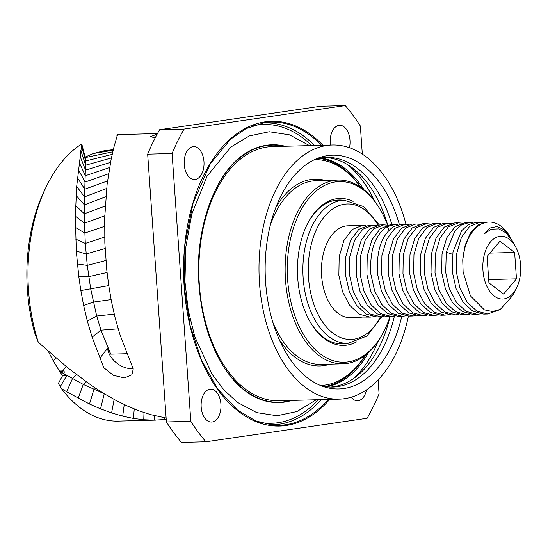 <?xml version="1.0" encoding="UTF-8"?>
<svg xmlns="http://www.w3.org/2000/svg" width="548" height="548" viewBox="0 0 548 548"><rect width="100%" height="100%" fill="white"/><g stroke="black" fill="none" stroke-linecap="round" stroke-linejoin="round"><path stroke-width="0.82" d="M85.015 157.125L93.29 153.529L104.463 150.7L113.552 149.618M38.312 342.308L34.75 333.081A137.459 82.926 -91.5 0 1 44.737 189.882L46.594 186.073A143.199 86.392 88.5 0 0 38.312 342.308L68.24 368.201L92.242 386.032L103.983 393.587L115.573 400.184L127.492 406.054L139.582 411.027L150.816 414.672L166.119 418.014M164.338 417.72L164.462 419.535L154.255 420.138L143.761 419.734L133.459 418.425L122.69 416.151L111.593 412.904L100.537 408.849L89.482 404.02L66.651 391.758L61.424 388.573L58.355 383.436L62.547 375.695L59.424 371.017L63.691 370.914L64.548 372.174L59.424 371.017L53.348 361.07L48.286 351.295M155.125 138.014L150.652 136.589L157.146 134.171M116.957 136.767L116.957 135.034L117.478 134.877L114.018 146.734L111.21 158.893L107.12 184.217L104.716 217.583L104.832 242.88L106.798 270.315L108.723 285.392L111.463 301.489L115.19 318.148L120.053 334.992L133.246 368.955L131.883 374.777L124.403 377.935L113.374 375.305L103.764 367.674L92.112 337.15L87.338 321.169L83.625 305.448L80.851 290.563L78.796 276.651L76.282 251.039L75.357 216.2L76.672 186.436L81.755 143.939A143.199 86.392 88.5 0 0 46.594 186.073M117.279 134.705L117.354 135.404M164.462 419.535L166.208 419.323M156.029 420.104L118.217 421.111A143.199 86.392 -91.5 0 1 61.424 388.573M62.547 375.695L66.733 375.586L60.232 386.785M100.537 408.849L104.236 393.745L83.269 384.429L61.54 372.318L66.733 375.586M81.755 143.939L85.296 157.584L85.625 160.989L81.536 145.802M100.113 357.899L107.689 347.959L110.73 354.145L100.99 330.177L96.695 316.032L90.708 288.954L87.255 265.39L85.303 243.415L84.474 223.173L84.536 196.862L85.625 160.989L112.176 154.385M107.689 347.959A18.762 11.967 -142.7 0 0 116.416 362.824A18.762 11.967 -142.7 0 0 133.185 368.455M159.619 129.739L184.039 129.088L345.267 105.572L320.847 106.216L159.619 129.739A206.678 124.691 88.5 0 0 147.665 154.166L166.393 421.953A206.678 124.691 88.5 0 0 181.484 442.428L205.904 441.784L367.133 418.261A206.678 124.691 -91.5 0 0 379.079 393.834L378.106 379.942M362.317 154.146L360.358 126.047A206.678 124.691 -91.5 0 0 345.267 105.572M184.039 129.088A206.678 124.691 88.5 0 0 172.086 153.515L190.814 421.302A206.678 124.691 88.5 0 0 205.904 441.784M330.437 145.056A16.467 9.933 -91.5 0 1 330.245 143.199A16.467 9.933 -91.5 0 1 339.678 125.3A16.467 9.933 -91.5 0 1 349.987 140.322A16.467 9.933 -91.5 0 1 349.473 147.734M184.224 164.503A16.467 9.933 -91.5 0 1 193.656 146.604A16.467 9.933 -91.5 0 1 203.966 161.626A16.467 9.933 -91.5 0 1 194.533 179.525A16.467 9.933 -91.5 0 1 184.224 164.503M201.178 407.027A16.467 9.933 -91.5 0 1 210.617 389.135A16.467 9.933 -91.5 0 1 220.926 404.15A16.467 9.933 -91.5 0 1 211.494 422.049A16.467 9.933 -91.5 0 1 201.178 407.027M366.516 389.861A16.467 9.933 -91.5 0 1 357.515 400.746A16.467 9.933 -91.5 0 1 351.158 397.232M166.393 421.953L190.814 421.302M147.665 154.166L172.086 153.515M285.193 146.254A128.944 77.795 88.5 0 0 266.54 145.254A128.944 77.795 88.5 0 0 244.066 154.344C215.563 172.736 195.355 226.762 198.725 280.953C200.958 317.333 210.316 347.501 226.783 371.455C234.037 381.641 241.928 389.327 250.457 394.512A128.944 77.795 88.5 0 0 284.501 402.102A128.944 77.795 88.5 0 0 291.947 400.403M339.096 399.15A127.115 76.693 88.5 0 1 259.225 278.658A127.115 76.693 88.5 0 1 326.868 145.473A127.115 76.693 -91.5 0 1 332.341 145.001L272.205 146.604A127.115 76.693 -91.5 0 0 266.732 147.076A127.115 76.693 88.5 0 0 199.088 280.261A127.115 76.693 88.5 0 0 278.966 400.746L339.096 399.15A127.115 76.693 88.5 0 0 344.569 398.677A127.115 76.693 -91.5 0 0 408.424 316.1M332.341 145.001A127.115 76.693 -91.5 0 1 405.986 224.269M399.369 224.529A116.916 70.534 88.5 0 0 318.381 158.009A116.916 70.534 88.5 0 0 265.609 282.302A116.916 70.534 88.5 0 0 324.471 386.909A116.916 70.534 88.5 0 0 401.78 316.278M315.484 159.194A114.868 69.301 -91.5 0 1 321.614 157.838A114.868 69.301 -91.5 0 1 326.56 157.413A114.868 69.301 -91.5 0 1 391.882 224.618M394.375 316.264A114.868 69.301 -91.5 0 1 337.616 386.635A114.868 69.301 -91.5 0 1 332.67 387.066A114.868 69.301 -91.5 0 1 321.512 385.874M330.526 387.066A114.868 69.301 88.5 0 0 333.342 386.751A114.868 69.301 88.5 0 0 390.053 316.593M387.683 224.995A114.868 69.301 88.5 0 0 324.423 157.523M374.243 200.479A120.224 72.535 88.5 0 0 347.398 164.544M377.99 341.52A120.224 72.535 -91.5 0 1 353.097 378.832M320.464 158.023A114.868 69.301 -91.5 0 1 364.071 189.82M368.4 352.707A114.868 69.301 -91.5 0 1 326.553 386.778M318.957 158.31A114.868 69.301 -91.5 0 1 321.066 158.694M327.115 386.073A114.868 69.301 -91.5 0 1 325.026 386.566M362.392 225.406L347.925 225.79A45.943 27.722 88.5 0 0 321.601 275.74A45.943 27.722 -91.5 0 0 350.371 317.648L359.495 317.408L355.001 316.991L370.174 317.121L359.31 314.216L349.693 305.346L342.575 291.735L338.856 275.281L339.171 256.697L343.891 240.545L352.131 229.496L362.392 225.406L365.749 225.701M405.568 315.881L402.225 316.271L391.361 313.367L381.744 304.496L374.627 290.885L370.907 274.425C369.434 251.19 374.77 235.298 386.915 226.749L394.444 224.55L397.8 224.844M394.882 316.169L391.546 316.552L380.675 313.648L371.058 304.777L363.94 291.166L360.221 274.712L360.536 256.128L365.263 239.976L373.496 228.927L383.758 224.838L387.114 225.132M384.203 316.449L380.86 316.84L369.989 313.936L360.379 305.065L353.261 291.454L349.535 274.993L349.85 256.409L354.577 240.257L362.81 229.215L373.072 225.118L376.435 225.413M373.517 316.737L370.174 317.121M362.831 317.018L359.495 317.408M373.072 225.118L369.085 225.228L358.824 229.317L350.59 240.367L345.863 256.519L345.548 275.103L349.275 291.557L356.392 305.168L366.002 314.038L376.873 316.943L380.86 316.84M383.758 224.838L379.771 224.94L369.51 229.037L361.276 240.079L356.549 256.231L356.234 274.815L359.954 291.276L367.078 304.887L376.688 313.757L387.552 316.662M394.444 224.55L390.457 224.659L380.196 228.749L371.962 239.798L367.235 255.95L366.92 274.534L370.64 290.988L377.757 304.599L387.374 313.47L398.238 316.374L402.225 316.271M426.933 315.312L423.597 315.703L412.726 312.798L403.116 303.928L395.992 290.317L392.272 273.856L392.587 255.279L397.314 239.12L405.547 228.078L415.809 223.981L419.165 224.276M416.254 315.6L412.911 315.984L402.04 313.079L392.43 304.209L385.313 290.598L381.586 274.144L381.901 255.56L386.628 239.408L394.861 228.358L405.13 224.269L408.486 224.564M437.619 315.031L434.276 315.415L423.412 312.518L413.795 303.64L406.678 290.036L402.958 273.575L403.273 254.991L408 238.839L416.233 227.797L426.495 223.7L429.851 223.995M415.809 223.981L411.822 224.091L401.561 228.18L393.327 239.229L388.601 255.382L388.285 273.966L392.005 290.419L399.122 304.03L408.74 312.901L419.604 315.806L423.597 315.703M426.495 223.7L422.508 223.803L412.247 227.9L404.006 238.942L399.286 255.101L398.971 273.678L402.691 290.139L409.808 303.75L419.425 312.62L430.29 315.525L434.276 315.415M469.67 314.175L466.327 314.566L455.463 311.661L445.846 302.791L438.729 289.18L435.009 272.719L435.324 254.142L440.051 237.983L448.285 226.941L458.546 222.844L461.902 223.139M458.984 314.463L455.648 314.847L444.777 311.949L435.167 303.071L428.043 289.467L424.323 273.007L424.638 254.423L429.365 238.27L437.599 227.228L447.86 223.132L451.216 223.426M448.305 314.744L444.962 315.134L434.091 312.23L424.481 303.359L417.364 289.748L413.637 273.288L413.952 254.71L418.679 238.551L426.913 227.509L437.181 223.413L440.537 223.707M480.356 313.894L477.013 314.278L466.143 311.38L456.532 302.503L449.415 288.899L445.688 272.438L446.271 252.203L454.881 230.886L461.642 224.796L469.225 222.563L472.588 222.858M458.546 222.844L454.559 222.954L444.298 227.05L436.057 238.092L431.338 254.245L431.023 272.829L434.742 289.289L441.859 302.893L451.477 311.771L462.341 314.668L466.327 314.566M469.225 222.563L465.238 222.666L454.977 226.762L446.743 237.805L442.017 253.964L441.702 272.541L445.428 289.002L452.545 302.612L462.156 311.483L473.027 314.388L477.013 314.278M515.552 246.751A31.394 18.94 88.5 0 0 493.762 238.853A31.394 18.94 88.5 0 0 482.946 270.404A31.394 18.94 -91.5 0 0 496.598 297.605A31.394 18.94 -91.5 0 0 516.641 287.803A31.394 18.94 -91.5 0 0 520.6 264.91A31.394 18.94 88.5 0 0 515.552 246.751L512.298 240.901L506.092 232.921L498.803 228.886L491.275 229.187L484.384 233.729L490.213 227.954L497.146 226.516L504.242 229.824L511.387 239.346M483.268 222.57L479.911 222.276L469.65 226.372L461.416 237.414L456.69 253.573L456.374 272.151L460.094 288.611L467.211 302.222L476.829 311.093L487.699 313.997L499.351 309.867M479.911 222.276L475.924 222.385L468.341 224.618L461.58 230.708L452.963 252.025L452.388 272.26L456.107 288.721L463.224 302.325L472.842 311.202L483.713 314.1L487.699 313.997M462.745 259.916L465.156 245.12L470.437 233.023L477.904 225.036L486.61 222.098L488.953 222.036A45.943 27.722 88.5 0 0 462.745 259.916L463.122 271.952L470.424 295.858L484.329 309.826L492.385 311.511L500.283 309.415L513.079 295.098L516.641 287.803M510.441 237.565A45.943 27.722 88.5 0 0 510.339 237.373A45.943 27.722 88.5 0 0 488.953 222.036M514.627 252.443L499.927 241.243L487.076 256.457L488.919 282.878L503.619 294.077L516.469 278.857L514.627 252.443L489.912 253.101M516.469 278.857L488.693 279.596M447.86 223.132L443.873 223.235L433.612 227.331L425.378 238.373L420.652 254.532L420.337 273.11L424.056 289.57L431.173 303.181L440.791 312.052L451.655 314.956L455.648 314.847M437.174 223.413L433.187 223.522L422.926 227.619L414.692 238.661L409.966 254.813L409.651 273.397L413.377 289.858L420.494 303.462L430.112 312.339L440.976 315.237L444.962 315.134M405.123 224.269L401.136 224.372L393.615 226.571C381.47 235.119 376.127 251.011 377.599 274.247L381.326 290.707L388.443 304.318L398.054 313.189L408.924 316.093L412.911 315.984M360.879 187.402A114.484 69.069 88.5 0 0 318.676 158.372M324.745 386.525A114.484 69.069 88.5 0 0 365.345 355.289M320.512 385.47A112.95 68.144 88.5 0 0 365.057 355.508M360.577 187.197A112.95 68.144 88.5 0 0 314.504 159.646M387.628 225.009A90.358 54.512 88.5 0 0 381.476 211.74L380.929 210.754A91.893 55.437 88.5 0 0 338.157 180.087A91.893 55.437 88.5 0 0 285.501 279.987A91.893 55.437 88.5 0 0 343.048 363.804A91.893 55.437 88.5 0 0 384.121 330.91L384.621 329.896A90.358 54.512 88.5 0 0 389.971 316.593M381.476 211.74A90.358 54.512 88.5 0 0 318.772 188.998A90.358 54.512 88.5 0 0 287.638 279.816A90.358 54.512 88.5 0 0 326.923 358.097A90.358 54.512 88.5 0 0 384.621 329.896M353.131 201.397A73.514 44.354 88.5 0 0 307.003 224.742A73.514 44.354 88.5 0 0 297.742 278.343A73.514 44.354 88.5 0 0 309.565 320.868A73.514 44.354 88.5 0 0 356.864 341.733M343.171 200.253A71.98 43.429 88.5 0 0 338.691 199.993A71.98 43.429 88.5 0 0 306.757 225.255M309.291 320.368A71.98 43.429 88.5 0 0 342.514 343.904A71.98 43.429 88.5 0 0 346.98 343.404M59.424 371.017L61.54 372.318L62.109 371.626M76.446 374.627L72.446 378.668L66.651 391.758M66.26 366.598L62.678 370.934M86.344 381.929L83.269 384.429L78.138 398.293M95.66 388.32L93.9 389.484L89.482 404.02M55.697 357.762L53.348 361.07M85.207 157.029L85.296 157.584L112.765 151.81M113.135 150.227L93.29 153.529M113.278 149.652L104.463 150.7M118.142 328.855L100.99 330.177L92.112 337.15M127.02 353.713L110.73 354.145M114.203 314.134L96.695 316.032L87.338 321.169M111.1 299.592L93.304 302.119L83.625 305.448M108.751 285.604L80.851 290.563M107.045 272.493L88.728 276.651L78.796 276.651M105.867 260.464L87.255 265.39L77.337 263.931M105.065 248.525L86.105 253.991L76.282 251.039M104.668 237.106L85.303 243.415L75.651 239.086M104.558 226.338L84.762 233.037L75.343 227.352M104.771 215.823L84.474 223.173L75.357 216.2M105.216 206.048L84.365 213.768L75.61 205.555M105.867 196.746L84.413 204.863L76.09 195.478M106.648 188.478L84.536 196.862L76.672 186.436M107.518 180.956L84.789 189.204L77.453 177.764M108.49 173.785L85.118 182.052L78.364 169.668M109.518 167.572L85.372 175.723L79.227 162.509M110.511 162.359L85.557 170.154L80.056 156.201M111.402 157.961L85.673 165.201L80.857 150.584M154.173 415.569L154.255 420.138M143.994 412.582L143.761 419.734M134.239 408.959L133.459 418.425M124.245 404.547L122.69 416.151M114.135 399.417L111.593 412.904M329.691 399.396A152.426 91.961 -91.5 0 1 286.2 425.488A152.426 91.961 -91.5 0 1 184.183 287.008A152.426 91.961 -91.5 0 1 264.972 121.862A152.426 91.961 -91.5 0 1 322.936 145.254M328.3 399.437A151.666 91.502 -91.5 0 1 285.59 424.741A151.666 91.502 -91.5 0 1 273 425.132L255.793 420.967L237.469 410.082L217.618 388.847L201.486 360.063L190.163 325.608L184.388 287.755L185.019 244.072L193.136 202.856L210.357 163.681L230.523 139.267L246.011 128.616L264.472 122.636A151.666 91.502 -91.5 0 1 264.951 122.574A151.666 91.502 -91.5 0 1 321.539 145.288M261.848 123.088A150.981 91.084 -91.5 0 1 314.511 145.48M321.272 399.622A150.981 91.084 -91.5 0 1 279.274 424.221A150.981 91.084 -91.5 0 1 269.876 424.782M251.094 126.293A149.453 90.167 -91.5 0 1 257.238 125.04A149.453 90.167 -91.5 0 1 311.668 145.556M318.429 399.698A149.453 90.167 -91.5 0 1 278.055 422.734A149.453 90.167 -91.5 0 1 258.957 422.152M283.98 146.289A128.609 77.59 88.5 0 0 266.629 145.59A128.609 77.59 88.5 0 0 219.344 182.457M224.248 367.715A128.609 77.59 88.5 0 0 284.542 401.759A128.609 77.59 88.5 0 0 290.735 400.437M381.716 316.799L367.057 335.999L348.001 343.377A71.596 43.196 -91.5 0 1 303.16 278.062A71.596 43.196 -91.5 0 1 344.192 200.226L334.225 200.493M380.415 316.847A67.774 40.888 -91.5 0 1 337.349 336.02A67.774 40.888 -91.5 0 1 308.51 277.644A67.774 40.888 -91.5 0 1 331.307 209.946A67.774 40.888 -91.5 0 1 378.031 225.091M389.196 229.982L386.915 226.749M452.614 254.306L446.271 252.203M325.122 180.436A93.427 56.362 88.5 0 0 275.74 207.706M279.247 339.548A93.427 56.362 88.5 0 0 330.006 364.153M338.157 180.087L316.182 180.669A91.893 55.437 88.5 0 0 270.287 225.228M272.87 322.334A91.893 55.437 88.5 0 0 321.066 364.393L343.048 363.804M117.423 134.63L157.475 133.568M264.472 122.636L264.951 122.574M316.237 399.759L296.975 411.527L277.021 415.74L256.717 412.617L237.558 402.431L224.043 390.087L212.117 374.332L194.862 336.931L188.19 310.031L184.957 281.651L185.806 247.1L191.793 214.131L207.089 176.127L230.845 147.056L249.306 135.952L269.26 131.746L289.563 134.863L309.483 145.61M348.001 343.377L338.034 343.637M379.271 224.961L363.612 206.569L344.192 200.226M391.546 316.552L387.559 316.662M510.531 237.722L510.339 237.373"/></g></svg>
